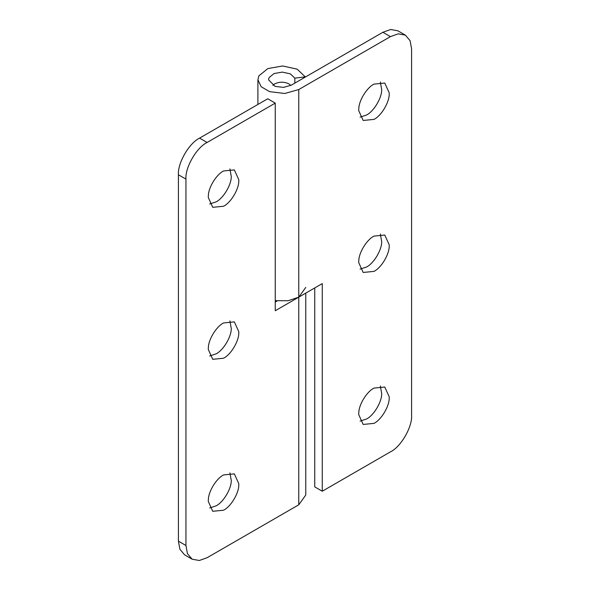 <?xml version="1.0" encoding="UTF-8"?>
<svg xmlns="http://www.w3.org/2000/svg" width="590" height="590" viewBox="0 0 590 590"><rect width="100%" height="100%" fill="white"/><g stroke="black" fill="none" stroke-linecap="round" stroke-linejoin="round"><path stroke-width="0.89" d="M360.084 117.13L366.456 115.057C373.61 111.621 381.833 98.176 381.7 89.687L380.344 82.047M373.971 119.401C381.133 115.965 389.348 102.52 389.223 94.031L389.252 92.94L384.776 83.05L373.971 84.119C367.164 87.438 359.163 99.887 358.801 108.435L358.698 110.581L363.175 120.471L373.971 119.401M360.084 269.114L366.456 267.049C373.61 263.612 381.833 250.16 381.7 241.679L380.344 234.038M373.971 271.385C381.133 267.949 389.348 254.504 389.223 246.023L389.252 244.924L384.776 235.034L373.971 236.103C367.164 239.422 359.163 251.878 358.801 260.426L358.698 262.565L363.175 272.462L373.971 271.385M360.084 421.105L366.456 419.033C373.61 415.596 381.833 402.151 381.7 393.663L380.344 386.022M373.971 423.377C381.133 419.94 389.348 406.488 389.223 398.007L389.252 396.915L384.776 387.025L373.971 388.095C367.164 391.406 359.163 403.862 358.801 412.41L358.698 414.556L363.175 424.446L373.971 423.377M185.939 179.109C184.995 167.567 196.625 147.419 207.097 142.47L199.575 138.126C189.11 143.075 177.472 163.231 178.416 174.765L185.939 179.109L185.939 545.507L187.428 553.641L192.133 559.202L199.309 560.5L207.097 557.72L298.761 504.797L298.761 297.168L322.265 283.598L322.265 491.227L390.425 451.874C400.89 446.925 412.528 426.769 411.584 415.235L411.584 48.837L410.094 40.703L405.382 35.142L397.867 30.798L390.691 29.5L382.903 32.28L291.239 85.203L283.495 87.394L275.051 86.376L268.538 79.775L269.084 77.607L274.07 73.544L282.322 72.105L290.376 73.89L294.83 78.153L305.229 76.855L297.205 69.185L282.713 65.969L267.853 68.565L258.877 75.874L257.904 79.775L261.156 86.73L269.623 91.657L284.815 93.486L298.761 89.547L390.425 36.624L398.213 33.844L405.382 35.142M314.743 287.942L314.743 486.883L322.265 491.227M305.768 287.404L298.761 297.168L288.06 300.745L275.257 300.686L276.776 301.18M294.83 83.131L294.83 78.153M209.656 203.978L216.029 201.905C223.182 198.469 231.405 185.024 231.273 176.535L229.916 168.895M223.544 206.249C230.705 202.812 238.921 189.368 238.795 180.879L238.825 179.788L234.348 169.898L223.544 170.967C216.737 174.286 208.735 186.735 208.373 195.283L208.27 197.429L212.747 207.319L223.544 206.249M209.656 355.962L216.029 353.897C223.182 350.46 231.405 337.008 231.273 328.527L229.916 320.886M223.544 358.233C230.705 354.797 238.921 341.352 238.795 332.871L238.825 331.772L234.348 321.882L223.544 322.951C216.737 326.27 208.735 338.726 208.373 347.274L208.27 349.413L212.747 359.31L223.544 358.233M209.656 507.953L216.029 505.881C223.182 502.444 231.405 488.999 231.273 480.511L229.916 472.87M223.544 510.225C230.705 506.788 238.921 493.336 238.795 484.855L238.825 483.763L234.348 473.873L223.544 474.943C216.737 478.261 208.735 490.71 208.373 499.258L208.27 501.404L212.747 511.294L223.544 510.225M298.761 89.547L298.761 297.168L275.257 310.738L275.257 103.117L207.097 142.47M199.575 138.126L267.735 98.773L275.257 103.117M275.257 302.058L277.167 300.952M185.939 545.507L178.416 541.163L179.906 549.297L184.618 554.858L192.133 559.202M298.761 504.797L305.768 495.025L305.768 293.127M178.416 541.163L178.416 174.765M272.846 85.432L274.372 84.105C279.026 81.663 283.864 81.575 288.886 83.846L290.833 85.432M382.903 32.28L390.425 36.624M257.904 79.775L257.904 104.452M295.133 298.887L295.133 299.263"/></g></svg>
